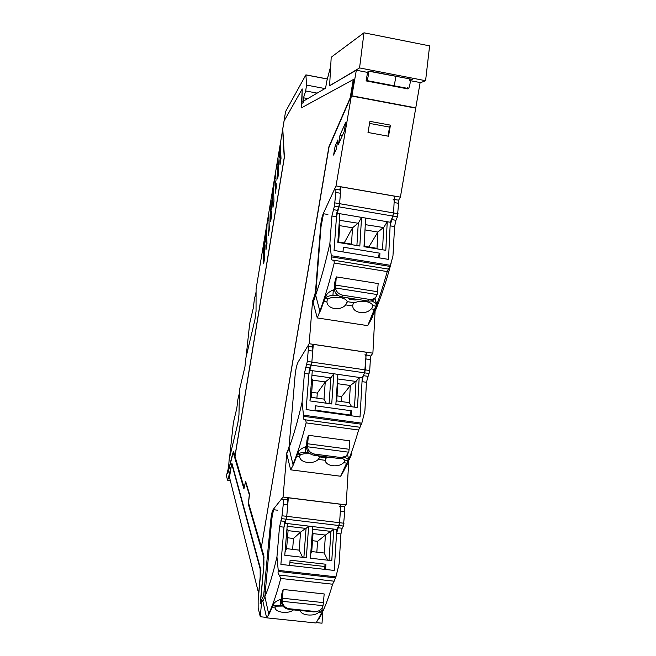 <?xml version="1.0" encoding="UTF-8"?>
<svg xmlns="http://www.w3.org/2000/svg" width="656" height="656" viewBox="0 0 656 656"><rect width="100%" height="100%" fill="white"/><g stroke="black" fill="none" stroke-linecap="round" stroke-linejoin="round"><path stroke-width="0.98" d="M228.255 471.73L229.182 459.225L237.808 423.456L238.964 414.912L239.481 389.902L244.95 366.778L245.754 358.57L254.905 319.759L256.045 311.28L256.078 289.009L282.9 128.191M228.099 471.713L232.626 453.788M282.556 128.076L284.237 157.579L234.955 456.117L233.634 451.566L232.462 453.763M279.809 160.868L279.997 164.681L281.022 158.432L280.834 154.652L279.809 160.868L280.604 161.007M280.686 151.872L280.301 144.55L279.308 150.609L279.669 158.006L280.686 151.872M278.669 172.733L277.652 178.924L277.012 164.549L278.005 158.498L278.669 172.733M276.037 180.097L275.028 186.206L274.725 178.465L275.717 172.43L276.037 180.097M276.324 186.985L275.299 193.159L275.143 189.166L276.16 183.032L276.324 186.985M273.978 201.212L272.962 207.37L272.437 192.356L273.429 186.337L273.978 201.212M271.404 208.198L270.403 214.274L270.157 206.205L271.149 200.203L271.404 208.198M271.641 215.389L270.625 221.531L270.502 217.366L271.502 211.265L271.641 215.389M269.304 229.543L268.296 235.668L267.886 220.022L268.87 214.036L269.304 229.543M266.803 236.16L265.803 242.203L265.614 233.798L266.598 227.829L266.803 236.16M265.975 249.756L265.877 245.426L266.877 239.35L266.984 243.647L265.975 249.756M264.335 241.588L264.663 257.726L263.655 263.819L263.359 247.55L264.335 241.588M330.698 66.231L326.721 81.467L325.589 88.191L304.064 100.762L302.867 103.377L303.515 97.801L305.68 90.954L306.549 85.083L305.909 74.858L285.557 111.618L282.892 128.141M410.18 80.631L420.135 82.549L400.39 197.128L398.397 200.547M228.28 468.646L226.394 475.862L227.599 480.2L228.239 478.47L229.83 478.667M233.602 451.484L233.2 452.41L243.917 488.851L245.516 482.193L249.313 494.813L248.304 504.079L263.597 557.149L264.081 557.206L248.763 503.734M279.308 150.609L280.629 150.847M278.3 164.779L277.012 164.549M275.979 178.686L274.725 178.465M275.938 189.305L275.143 189.166M273.659 192.569L272.437 192.356M271.346 206.402L270.157 206.205M271.289 217.497L270.502 217.366M269.042 220.219L267.886 220.022M266.746 233.987L265.614 233.798M266.664 245.549L265.877 245.426M264.458 247.73L263.359 247.55M244.089 488.138L233.388 452.419M260.752 602.798L260.842 601.782M262.884 601.65L261.646 601.519L262.17 601.216L262.039 600.199L260.58 601.749L263.605 595.968L264.926 596.107M329.788 85.518L356.323 70.233L351.862 96.063L415.551 108.092M261.432 546.94L328.902 146.788L350.14 97.974L353.272 79.565L301.325 107.912L302.236 88.945L301.727 107.699M353.272 79.565L353.789 79.671L350.812 97.178M415.683 107.846L351.969 95.817M367.762 71.922L368.123 72.111C369.205 71.315 367.885 79.606 366.778 80.549L366.114 80.909L407.597 88.863L408.376 88.527C409.688 87.609 411.009 79.401 409.729 80.147M366.114 80.909L367.573 72.406L356.323 70.233M303.515 97.801L307.771 98.597M305.68 90.954L317.16 93.119M322.777 611.818L322.022 623.2L316.372 622.61M228.239 478.47L231.929 463.349L260.932 570.179L258.144 600.675L258.161 607.94L260.276 616.747L266.443 617.386M261.646 601.519L260.276 616.747M263.892 565.087L260.17 603.725L261.678 601.167M263.663 565.062L263.597 557.149M228.149 468.63L227.862 473.361L233.216 452.394M248.304 504.079L248.714 504.128M400.39 197.128L336.028 185.927L351.337 95.965L328.968 147.329L261.383 547.26L263.843 555.739L263.917 564.832L260.58 601.749M351.337 95.965L351.862 96.063M261.285 546.924L248.534 502.963L249.493 494.165L245.606 481.266L244.212 487.621M302.236 88.945L284.081 120.983L282.777 128.912L284.401 157.128L235.004 456.305L244.081 487.605M378.127 303.835L376.634 307.598M375.076 311.444L372.887 353.174L309.165 343.719L307.721 346.253M370.279 356.725L372.887 353.174M349.41 459.413L351.821 453.591M344.121 506.776L346.147 504.858L348.795 460.824M368.008 132.479L388.516 136.243L390.451 125.148L369.927 121.352L368.008 132.479M368.992 71.25L409.393 78.843M409.36 79.056L409.451 80.262M336.028 185.927L323.228 213.692C322.022 216.685 321.178 220.613 320.702 225.475L315.552 290.936L314.683 295.43L315.626 295.577M286.729 454.026L283.064 497.051L273.068 509.655C272.101 511.303 271.354 514.73 270.813 519.929L263.605 595.968M289.042 446.99L286.754 453.739M313.56 301.35L312.551 301.194L309.165 343.719M312.551 301.194L314.683 295.43M338.463 144.246L344.211 131.454L345.794 122.155L340.005 135.152L338.463 144.246M336.356 148.953L337.889 139.884L335.126 146.099L333.601 155.07L336.356 148.953M346.147 504.858L283.064 497.051M286.869 452.41L287.287 452.46M390.451 125.148L389.557 127.108L369.574 123.41M389.557 127.108L387.983 136.145M342.358 135.587L340.005 135.152M336.79 146.395L335.126 146.099M335.61 577.879L278.169 571.442L278.234 570.376L335.929 576.845L332.641 584.217C328.041 599.756 323.433 611.384 318.816 619.1L318.25 619.043L316.077 623.003L266.631 617.837L262.867 601.265L264.893 596.927M324.704 569.359L324.966 564.898L325.909 564.25L290.083 560.167L289.665 565.398L280.883 564.406L284.335 523.185L286.18 519.183L286.746 516.338L288.345 497.797L286.779 499.716M266.631 617.837L269.239 613.885L273.224 604.611L269.239 613.885L268.673 613.827L264.885 596.616C268.837 587.645 272.855 574.41 276.947 556.936L279.538 526.637L283.999 527.17L286.664 517.092L287.738 504.841C287.984 501.332 287.795 499.642 287.18 499.765L283.023 499.249M339.406 506.211C340.193 506.112 340.513 507.801 340.349 511.286L339.595 522.725L340.817 504.284L288.345 497.797M340.677 506.366L343.76 506.744C344.564 506.653 344.892 508.343 344.736 511.828L343.391 526.071L338.988 525.538L339.595 522.725L336.561 533.426L334.224 570.441L336.807 529.466L338.988 525.538L281.695 518.642L279.538 526.637M320.53 609.76L322.973 611.031L318.25 619.043L321.538 612.876L318.57 612.556C316.102 614.533 312.51 615.336 307.812 614.959C303.261 614.36 300.76 612.909 300.3 610.621L300.292 610.49M300.3 610.621L293.47 609.891C291.059 611.884 287.492 612.688 282.761 612.319C278.169 611.704 275.602 610.244 275.053 607.94L275.225 606.743L276.201 606.169L282.957 606.046M325.909 564.25L325.565 569.457L334.224 570.441L280.883 564.406L283.999 527.17M284.597 523.217L336.807 529.466M329.041 560.347L330.936 531.385L333.806 529.105L331.78 560.659L310.403 558.207L312.699 526.579M303.876 557.461L306.057 528.424L308.664 526.096L306.319 557.739L284.77 555.271L287.385 523.554M318.57 612.556L319.841 611.121L319.464 610.523M273.117 605.865L276.201 606.169M282.547 605.447L273.158 605.849M289.895 562.545L324.868 566.513M287.164 526.251L306.057 528.424M312.502 529.269L330.936 531.385M330.517 531.417L325.417 535.066L324.203 553.016L327.705 560.191M312.281 532.352L313.019 533.599L311.723 551.573L324.203 553.016M311.723 551.573L310.731 553.721M305.647 528.449L300.571 532.123L299.185 550.122L302.564 557.305M286.951 528.793L288.082 530.638L286.598 548.662L299.185 550.122M286.598 548.662L285.048 551.844M292.625 549.359L293.494 538.469L300.571 532.123L288.082 530.638M316.832 552.163L317.594 541.307L325.417 535.066L313.019 533.599M293.494 538.469L287.492 537.772M317.594 541.307L312.502 540.708M335.929 576.845L339.095 564.037L340.94 533.951L342.153 528.269L343.391 526.071M278.234 570.376L276.947 556.936M268.673 613.827C272.568 605.964 276.594 594.18 280.743 578.461L279.251 575.066C278.218 574.467 277.857 573.262 278.169 571.442M281.695 518.642L283.269 504.292C283.523 500.782 283.351 499.093 282.744 499.216L282.646 499.306M264.885 596.616L271.551 521.545C272.051 516.444 272.806 512.508 273.806 509.745M281.399 599.248L280.743 599.412C276.816 600.609 274.306 602.347 273.224 604.611M322.736 606.587L322.99 610.785M282.129 599.732L281.317 600.265L281.859 593.688L283.162 589.465L282.129 601.298C282.843 605.521 285.212 607.997 289.23 608.735L315.028 611.482L314.101 611.958L318.603 610.957M314.101 611.958L288.402 609.227C283.745 608.227 281.383 605.242 281.317 600.265M282.277 598.19L323.4 602.626L324.179 593.951L283.162 589.465M323.4 602.626L323.023 605.685C321.891 609.293 319.529 611.236 315.921 611.523L315.028 611.482M350.337 415.65L350.517 412.042L351.583 410.812L315.364 405.785L314.987 410.771L306.114 409.549L309.214 370.222L311.854 362.096L313.289 344.384L366.319 352.256L364.629 372.846L365.261 369.869L311.854 362.096L312.748 351.099C312.945 348.057 312.74 346.68 312.117 346.975L308.025 346.368M311.813 346.934L313.289 344.384M342.916 472.427L340.628 476.24L290.665 469.835L293.527 464.505L297.922 452.919L293.527 464.505L292.953 464.432L288.976 447.802C293.347 436.437 297.717 421.259 302.072 402.276L304.4 373.371L308.91 374.018L311.772 362.834L311.854 362.096L307.311 361.431L308.23 350.435C308.435 347.385 308.238 346.015 307.631 346.311L298.103 362.03C296.717 364.867 295.7 369.517 295.044 375.995L288.976 447.802M288.993 448.155L286.721 453.821L290.665 469.835M351.583 410.812L351.28 415.781L360.029 416.986L362.243 377.872L364.629 372.846L363.293 375.658L362.03 381.653L360.029 416.986L306.114 409.549L308.91 374.018M309.46 370.255L362.243 377.872M354.494 407.138L356.011 381.439L359.209 377.43L357.463 407.556L335.864 404.539L337.873 374.355M329.082 403.596L330.87 377.831L333.797 373.764L331.731 403.965L309.952 400.923L312.297 370.665M308.607 452.476L305.22 452.435C301.44 452.566 298.988 453.107 297.865 454.075L300.948 454.477L299.899 455.428L299.669 456.978L296.627 456.584M315.036 410.139L350.37 415.018M311.936 375.24L330.87 377.831M337.569 378.922L356.011 381.439M361.481 424.235L303.425 416.289L303.49 415.182L361.817 423.169L358.594 430.008C353.674 447.236 348.68 460.889 343.621 470.975L343.055 470.901L346.647 463.103L343.646 462.71C341.063 465.161 337.397 466.162 332.633 465.711C328.049 464.948 325.565 463.144 325.187 460.307L325.474 458.765L326.581 457.831L329.189 457.216M325.187 460.307L318.283 459.405C315.757 461.873 312.108 462.882 307.32 462.431C302.687 461.66 300.136 459.84 299.669 456.978M318.504 455.822L319.554 457.494L318.283 459.405M342.506 458.446L345.064 460.25L348.246 460.389C348.557 459.438 347.467 458.528 344.966 457.642L344.638 457.535M300.948 454.477L304.122 453.78L310.05 453.755M348.098 460.643L340.628 476.24M355.585 381.505L350.353 385.515L349.304 402.661L351.649 406.745M337.315 382.743L337.832 383.727L336.684 400.898L349.304 402.661M336.684 400.898L336.02 402.194M330.452 377.897L325.253 381.931L324.023 399.127L326.278 403.202M311.698 378.389L312.625 380.127L311.305 397.339L324.023 399.127M311.305 397.339L310.05 399.627M316.922 398.126L317.291 393.092L325.253 381.931L312.625 380.127M341.317 401.546L341.637 396.519L350.353 385.515L337.832 383.727M343.646 462.71L345.064 460.25M317.291 393.092L311.69 392.304M341.637 396.519L337.02 395.871M364.933 354.789C365.712 354.519 366.04 355.905 365.917 358.939L365.261 369.869L369.713 370.517L370.353 359.586C370.468 356.561 370.123 355.175 369.336 355.445L366.155 354.97M361.817 423.169L364.884 411.017L366.458 382.284L369.713 370.517M303.49 415.182L302.072 402.276M343.621 470.975L347.344 464.005M292.953 464.432C297.275 454.165 301.67 440.315 306.122 422.882C306.114 420.947 305.598 419.889 304.564 419.717C303.474 419.389 303.088 418.241 303.425 416.289M307.311 361.431L304.4 373.371M306.475 446.539L305.704 446.752C301.686 448.138 299.095 450.188 297.922 452.919M347.647 454.6L348.352 458.7L348.443 457.207L348.279 459.831M307.402 445.252L306.483 446.383L306.967 440.102L308.377 435.281L307.418 446.752C308.181 450.82 310.591 453.271 314.659 454.1L340.735 457.519L339.693 458.593L344.859 457.388L346.393 455.945M339.693 458.593L313.716 455.19C309.001 454.091 306.59 451.156 306.483 446.383M307.541 443.751L349.115 449.27L349.837 440.84L308.377 435.281M349.115 449.27L348.754 452.214L345.917 456.305L340.735 457.519M229.543 457.716L233.388 422.644L236.808 408.245L237.898 399.397L239.415 392.993M246.057 357.299L249.682 323.556L253.314 307.959L254.38 299.259L256.078 292.027M315.675 295.438L313.125 302.514L317.266 317.939L367.721 325.647L371.452 319.111M378.619 257.759L378.733 255.069L379.914 253.216L343.342 247.197L343.014 251.929L334.052 250.461L336.733 213.167L339.628 203.696L340.89 186.845L339.439 189.945M317.266 317.939L319.972 311.092L320.415 311.157L325.278 297.135L320.415 311.157L319.833 311.067L315.651 295.069C320.497 281.178 325.245 263.958 329.894 243.409L331.92 215.996L336.479 216.767L339.554 204.418L340.415 193.249C340.571 190.642 340.341 189.559 339.734 189.994L335.7 189.289M393.1 199.252C393.862 198.85 394.199 199.941 394.108 202.54L393.575 212.938L394.445 196.169L340.89 186.845M394.272 199.457L397.552 200.023C398.323 199.621 398.668 200.72 398.586 203.311L397.405 216.841L392.911 216.07L393.575 212.938L390.115 225.844L388.508 259.382L390.287 222.253L392.911 216.07L334.421 206.082L331.92 215.996M367.721 325.647L374.355 309.345L371.329 308.869C368.623 311.813 364.867 313.027 360.054 312.502C355.429 311.567 352.977 309.394 352.682 305.975L353.043 304.064L354.232 302.736L359.357 301.276C366.392 300.997 370.87 302.309 372.805 305.204L372.526 307.098L371.329 308.869M352.682 305.975L345.712 304.892C343.072 307.853 339.332 309.074 334.486 308.55C329.82 307.607 327.295 305.409 326.918 301.965L327.213 300.038L328.344 298.693L331.649 297.48L339.455 297.398C344.064 298.242 346.63 299.653 347.163 301.637L354.232 302.736M379.914 253.216L379.676 257.931L388.508 259.382L334.052 250.461L336.479 216.767M336.979 213.208L390.287 222.253M382.538 249.772L383.67 227.558L387.229 221.736L385.818 250.313L363.998 246.713L365.687 218.079M356.897 245.541L358.283 223.27L361.563 217.382L359.824 246.025L337.824 242.392L339.849 213.692M345.712 304.892L347.163 301.637M325.187 298.275L328.344 298.693M373.125 300.095L373.043 301.645C375.486 302.875 376.528 304.22 376.15 305.688L370.427 318.857L371.001 318.939L375.47 310.436M349.787 298.193L349.714 299.267L347.655 297.857M337.914 295.372L332.895 295.364C329.025 295.725 326.467 296.676 325.228 298.209M339.382 220.277L358.283 223.27M365.302 224.647L383.67 227.558M358.217 299.513L355.093 300.03L349.714 299.267M373.043 301.645L371.222 300.899M383.227 227.673L377.864 232.052L377.003 248.345L377.405 248.927M365.015 229.477L364.26 246.238L377.003 248.345M364.26 246.238L363.998 246.672M357.848 223.393L352.518 227.804L351.468 244.122L351.862 244.704M339.103 224.245L339.775 225.656L338.627 241.998L351.468 244.122M338.627 241.998L338.324 242.474M344.195 242.917L352.518 227.804L339.775 225.656M368.82 246.992L377.864 232.052L365.22 229.928M371.001 318.939C376.552 306.368 381.964 290.583 387.229 271.584L390.041 266.426L392.952 256.094L394.592 226.599L395.921 220.301L397.405 216.841M390.041 266.426L331.395 256.881L329.894 243.409M319.833 311.067C324.638 298.267 329.435 282.252 334.232 263.007C334.257 261.088 333.748 260.104 332.699 260.063L332.502 260.12C331.395 259.948 331.026 258.866 331.395 256.881M334.421 206.082L335.847 192.454C336.011 189.846 335.798 188.764 335.2 189.207L334.781 189.879M315.651 295.069L321.014 226.763L323.498 213.733M334.38 289.649L333.322 289.968C329.214 291.535 326.532 293.921 325.278 297.135M375.052 298.259L376.241 304.031L376.339 302.072L376.2 304.704M335.388 286.516L334.347 288.304L334.765 282.334L336.29 276.881L335.421 287.959C336.233 291.854 338.693 294.265 342.801 295.2L369.139 299.333L367.983 301.038C370.812 301.399 373.084 300.604 374.781 298.644L375.322 297.857M367.983 301.038L341.735 296.93C336.971 295.725 334.503 292.855 334.347 288.304M335.511 285.073L377.503 291.723L378.168 283.564L336.29 276.881M377.503 291.723L377.167 294.552L375.97 296.93C374.264 298.89 371.985 299.694 369.139 299.333M232.462 465.309L231.896 465.047L231.133 467.113L229.477 477.256L258.767 593.836M258.62 593.819L260.178 576.722L260.145 568.801L232.15 465.276M330.075 85.567L359.562 67.929L425.588 80.704L420.078 82.877M407.794 87.724L406.441 88.265M367.048 72.308L369.279 71.094L412.255 79.401L410.074 80.319M425.588 80.704L429.606 45.871L363.982 32.8L359.562 67.929M329.615 85.485L331.157 58.072L331.936 56.654L363.982 32.8M395.683 77.605L394.231 85.92M302.892 101.573L303.638 101.713M306.549 85.083L324.95 88.568M327.328 79.015L305.958 74.94M305.942 74.866L327.344 78.95L305.95 74.899M366.663 80.639L408.245 88.609M264.393 591.884L265.295 591.983M277.685 510.22L273.068 509.655M327.902 214.479L323.228 213.692M270.813 519.929L271.707 520.036M321.12 225.549L320.702 225.475M315.971 291.002L315.552 290.936M275.053 607.94L272.043 607.62M344.006 523.25L282.26 515.796M322.859 611.138L319.841 611.121M280.743 599.412L280.26 605.349M336.561 533.426L340.94 533.951M340.349 511.286L344.736 511.828M337.766 527.736L342.153 528.269M280.678 520.889L285.147 521.43M283.269 504.292L287.738 504.841M289.23 608.735L288.402 609.227M282.129 601.298L323.023 605.685M332.641 584.217L280.743 578.461M334.24 581.2L279.251 575.066M369.082 373.485L306.721 364.441M305.704 446.752L305.261 452.435M326.581 457.831L319.587 456.92M362.03 381.653L366.458 382.284M365.917 358.939L370.353 359.586M363.293 375.658L367.729 376.298M305.589 367.311L310.108 367.967M308.23 350.435L312.748 351.099M314.659 454.1L313.716 455.19M307.418 446.752L348.754 452.214M358.594 430.008L306.122 422.882M360.054 427.286L304.884 419.758M326.918 301.965L323.843 301.489M398.069 213.708L335.044 202.909M375.962 306.122L372.895 305.647M333.322 289.968L332.936 295.364M355.15 299.029L355.093 300.03M390.115 225.844L394.592 226.599M331.469 255.725L390.377 265.319M394.108 202.54L398.586 203.311M391.443 219.539L395.921 220.301M333.166 209.617L337.733 210.396M335.847 192.454L340.415 193.249M342.801 295.2L341.735 296.93M335.421 287.959L377.167 294.552M387.229 271.584L334.232 263.007M260.571 568.85L260.145 568.801M263.335 600.338L262.088 600.199M227.599 480.2L230.297 480.536M366.778 80.549L408.376 88.527M314.995 611.999L315.921 611.523M319.595 456.961L319.554 457.494M345.056 460.209L345.023 460.75M344.121 470.204L342.891 472.468M344.859 457.388L345.917 456.305M372.944 315.88L371.411 319.193M372.87 305.45L372.821 306.336M347.155 301.588L347.106 302.424M391.083 263.343C386.302 281.276 381.095 296.988 375.445 310.485M374.781 298.644L375.97 296.93M388.557 269.124L333.215 260.145"/></g></svg>

